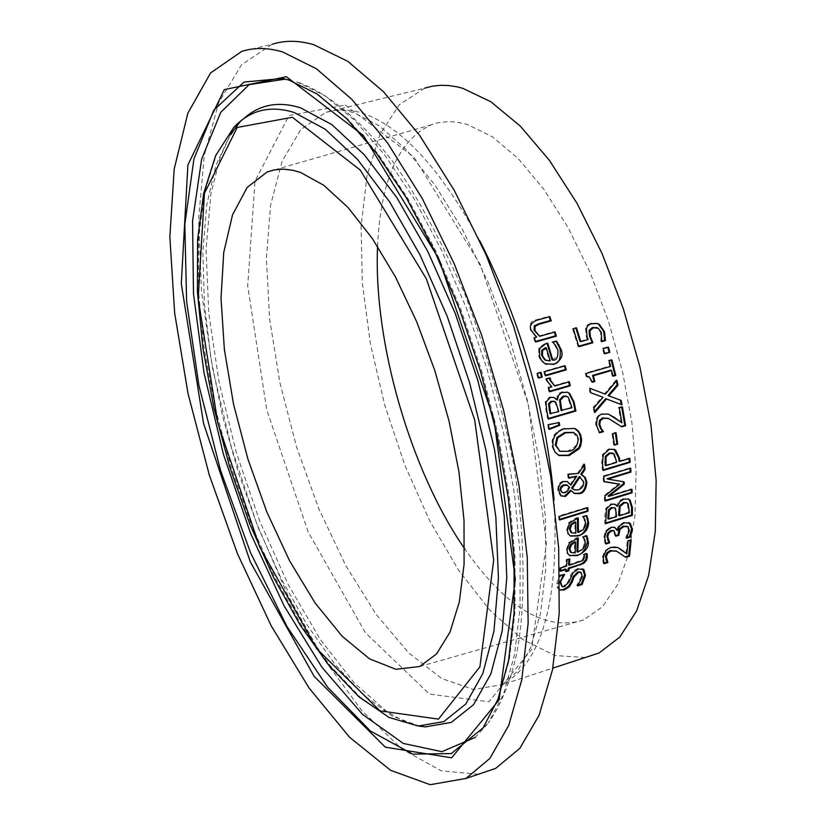 <?xml version="1.0" encoding="UTF-8"?>
<svg xmlns="http://www.w3.org/2000/svg" width="826" height="826" viewBox="0 0 826 826"><rect width="100%" height="100%" fill="white"/><g stroke="black" fill="none" stroke-linecap="round" stroke-linejoin="round"><path stroke-width="0.62" stroke-dasharray="4.13 3.1" d="M579.986 341.303L587.245 339.228L586.192 336.316L585.51 328.252L587.1 325.207L590.993 323.018L597.229 323.431M578.716 346.208L578.035 346.404L572.459 328.459L575.66 327.55L575.836 328.077M601.627 341.128L600.719 341.045L601.132 337.142L600.471 332.145L597.012 327.736M578.871 346.734L578.035 346.404M573.316 328.789L572.459 328.459M576.527 327.881L575.66 327.55M588.102 339.558L587.245 339.228M598.22 328.232L597.363 327.912M601.989 337.462L601.132 337.142M601.565 341.375L600.719 341.045M601.658 341.685L600.812 341.365M576.951 551.737L580.564 550.013L583.166 547.287L584.529 542.796L583.775 538.893L582.309 536.549L586.016 535.393L586.253 535.95M569.661 555.557L567.09 553.492L566.192 550.467L568.639 542.682L575.639 538.242L577.498 537.664L577.488 538.304M570.962 552.47L574.349 552.553L574.813 541.846M575.175 552.945L574.349 552.553M584.601 539.285L583.775 538.893M583.115 537.127L582.299 536.745M583.125 536.931L582.309 536.549M586.842 535.775L586.016 535.393M578.314 538.046L577.498 537.664M569.455 543.074L568.639 542.682M570.384 535.919L567.627 533.751L566.574 530.622L568.691 522.651L575.619 518.15L577.477 517.582L577.498 518.191M569.496 523.023L568.691 522.651M578.283 517.954L577.477 517.582M586.852 515.703L586.047 515.331L586.295 515.868M583.125 516.849L582.32 516.477L586.047 515.331M583.125 517.055L582.32 516.477M584.736 519.275L582.32 516.684M577.591 532.058L581.969 529.673L583.982 527.009L584.87 522.93L583.93 518.914M571.561 532.76L574.979 532.863L574.937 521.846M575.794 533.245L574.979 532.863M561.308 586.233L563.456 586.202L568.123 581.566L571.024 574.153L574.091 570.405L577.591 568.577L582.66 568.887M559.873 589.847L557.333 587.802L556.848 583.486L559.512 575.257L563.797 573.905L563.322 574.731M578.241 585.014L576.816 585.231L581.483 576.311L580.286 572.026M560.358 575.67L559.512 575.257M559.873 589.94L558.128 588.112L557.602 585.624L559.811 576.755M564.633 574.318L563.797 573.905M564.303 574.421L563.766 574.153M577.694 585.665L576.816 585.231M577.653 585.902L576.775 585.479M587.875 507.67L587.069 507.309L587.09 507.918M559.615 519.368L558.841 519.606L558.706 516.013L587.069 507.309M559.636 519.977L558.841 519.606M559.501 516.384L558.706 516.013M568.546 564.819L582.123 560.1L583.621 556.9L583.177 554.225L586.233 553.265L586.357 553.885M560.513 570.57L559.615 570.859L559.904 567.534L565.727 565.707L566.192 559.543L569.021 558.655L568.969 559.336M566.12 570.962L565.211 571.251L565.428 569.031M567.028 559.945L566.192 559.543M569.847 559.057L569.021 558.655M582.96 560.503L582.123 560.1M584.003 554.814L583.166 554.422M584.013 554.618L583.177 554.225M587.069 553.668L586.233 553.265M566.564 566.109L565.727 565.707M560.74 567.937L559.904 567.534M560.451 571.262L559.615 570.859M566.047 571.664L565.211 571.251M554.927 435.364L554.132 435.023L556.982 431.853L562.754 428.611L574.524 428.395M558.118 455.033L554.205 451.708L552.243 446.794L552.098 440.32L554.132 435.023M558.541 455.25L557.323 454.682M559.646 451.172L567.803 450.965C576.021 447.093 579.243 442.922 577.477 438.441L573.265 432.421M561.67 492.337L564.179 492.348L566.595 490.84L568.856 487.03L566.75 484.883M574.431 489.901L573.636 489.55L577.58 489.55L579.449 488.734L582.537 485.141L583.032 481.63L579.356 476.447M568.763 477.635L568.03 477.851L567.617 473.969L577.756 473.061L583.693 463.933L583.848 465.265M569.992 484.779L575.949 475.848M561.36 496.065L560.142 495.435L557.695 490.314L558.159 485.956L559.698 483.158L561.587 481.61L567.08 481.475M574.06 493.277L570.425 490.355M567.39 491.202L566.595 490.84M569.651 487.381L568.856 487.03M560.937 495.796L560.142 495.435M568.815 478.202L568.03 477.851M568.402 474.32L567.617 473.969M578.551 473.412L577.756 473.061M584.488 464.274L583.693 463.933M549.228 429.386L548.433 429.045L547.535 424.419L558.5 422.664M548.33 424.76L547.535 424.419M559.202 422.52L558.407 422.179M549.114 428.787L548.433 429.045M556.425 399.732L557.395 395.664L559.305 393.166L562.01 391.782L567.297 392.164M548.371 418.503L547.69 418.699L545.934 410.388L545.191 401.777L549.517 397.007L553.719 397.389M561.03 410.377L571.158 407.414L567.71 397.244L566.192 396.181M549.94 413.63L557.984 411.265L556.972 406.537L554.287 401.395M558.789 411.606L557.984 411.265M568.515 397.574L567.71 397.244M571.964 407.745L571.158 407.414M545.996 402.117L545.191 401.777M557.364 400.032L556.559 399.701M548.485 419.04L547.69 418.699M550.219 377.957L549.404 377.627L549.476 378.174M553.895 385.67L568.505 381.436L568.639 381.973M569.331 381.767L568.505 381.436M546.606 379L545.779 378.669L549.404 377.627M551.799 386.847L546.1 380.342L545.779 378.669M548.712 387.735L547.906 387.404L550.983 386.506M549.703 391.772L548.898 391.431L547.906 387.404M549.579 391.235L548.898 391.431M545.49 375.262L544.809 375.458L543.704 371.38L564.334 365.464L564.478 365.99M545.635 375.799L544.809 375.458M544.53 371.71L543.704 371.38M565.16 365.794L564.334 365.464M541.009 372.412L540.183 372.082L540.328 372.609M538.5 377.565L537.819 377.75L536.559 373.125L540.183 372.082M538.645 378.091L537.819 377.75M537.385 373.455L536.559 373.125M552.005 359.837C557.478 356.78 559.15 353.383 557.034 349.646L554.587 344.876L551.944 341.912L555.733 340.849L556.074 341.324M545.81 364.06L542.176 361.881L539.481 358.133L538.645 355.913L538.789 348.138L545.005 343.389L546.905 342.852L547.07 343.379M545.883 360.384L549.362 360.59L545.511 347.653M550.188 360.931L549.362 360.59M555.433 345.206L554.587 344.876M552.873 342.491L552.026 342.16M552.8 342.253L551.944 341.912M556.579 341.179L555.733 340.849M547.752 343.182L546.905 342.852M539.626 348.479L538.789 348.138M631.188 540.059L630.352 539.677L630.29 540.338M625.189 556.889L616.64 551.221M625.788 557.374L624.921 556.972M628.111 541.02L627.275 540.638L630.352 539.677M626.005 553.513L627.275 540.638M616.464 547.08L617.703 547.483M604.074 563.693L603.217 563.291L602.361 557.137L604.539 551.2L609.691 547.235L615.628 546.688M603.847 563.095L603.217 563.291M535.547 341.468L534.866 341.654L533.503 337.473L535.806 336.822L530.395 330.07C529.518 323.658 531.232 320.312 535.516 320.023L548.918 316.275L549.104 316.802M538.738 335.996L554.163 331.649L554.339 332.176M555.02 331.98L554.163 331.649M535.713 341.995L534.866 341.654M534.36 337.813L533.503 337.473M536.663 337.163L535.806 336.822M549.796 316.606L548.918 316.275M617.456 506.369L616.64 506.008L617.342 503.881L620.44 500.05L623.196 498.697L628.266 498.966M605.592 523.075L604.766 523.333L604.787 515.992L605.788 508.32L610.693 503.881L614.73 504.18M605.582 523.705L604.766 523.333M606.604 508.692L605.788 508.32M618.653 515.372L628.524 512.316L627.368 503.364L626.304 502.528M629.35 512.688L628.524 512.316M628.183 503.726L627.368 503.364M607.843 518.718L615.68 516.291L615.68 512.11L614.75 508.114L613.924 507.453M616.495 516.663L615.68 516.291M615.876 535.578L615.009 535.847L613.315 530.478M626.913 537.489L625.767 537.592L628.503 530.024L626.903 526.224M616.382 530.106L618.509 525.832L623.496 522.404L628.999 522.682M605.634 543.425L605.076 543.601L603.806 537.096L605.551 530.912L610.569 526.947L614.441 527.236M626.593 538.242L625.757 537.85M626.614 537.974L625.767 537.592M628.039 526.771L627.202 526.399M615.845 536.229L615.009 535.847M619.335 526.214L618.509 525.832M617.476 530.406L616.64 530.034M606.377 531.294L605.551 530.912M605.912 543.983L605.076 543.601M603.238 470.459L602.433 470.108L601.689 462.715L602.484 454.445L608.504 448.952L614.069 449.303M618.973 461.094L628.999 458.069L629.051 458.636M629.804 458.409L628.999 458.069M603.176 469.88L602.433 470.108M605.159 465.265L615.917 462.013L615.649 459.339L612.603 453.113M616.723 462.364L615.917 462.013M614.131 453.877L613.326 453.526M604.178 481.517L603.393 481.403L602.97 476.034L629.887 467.867L629.928 468.435M605.252 500.442L604.477 500.68L604.26 495.517L618.85 483.799M608.06 496.013L631.178 488.93L631.198 489.529M607.017 478.76L623.31 481.713M631.983 489.291L631.178 488.93M605.282 501.041L604.477 500.68M605.055 495.879L604.26 495.517M604.198 481.754L603.393 481.403M603.765 476.385L602.97 476.034M630.692 468.208L629.887 467.867M624.105 481.847L623.3 481.496M616.072 432.752L615.267 432.421L615.349 432.969M614.307 444.553L613.584 444.77L611.983 433.402L615.267 432.421M614.379 445.111L613.584 444.77M612.789 433.733L611.983 433.402M621.09 422.499L618.467 407.486L621.596 406.568L621.699 407.104M599.222 432.318L595.814 425.142L595.67 421.002L596.537 418.028L598.313 415.612L601.638 413.785L608.979 414.394M621.255 426.433L608.525 418.503M599.531 432.803L598.736 432.463M608.163 414.115L607.358 413.785M619.283 407.817L618.467 407.486M622.412 406.888L621.596 406.568M621.802 426.846L620.997 426.515M605.334 394.167L604.518 393.847L616.082 380.043L616.32 381.075M616.908 380.363L616.082 380.043M589.764 388.261L604.518 393.847M589.971 392.453L590.776 392.742L589.971 392.453L588.948 387.931M608.008 395.561L620.357 400.125M621.173 400.424L620.357 400.094M593.956 407.807L593.14 407.476L602.257 396.945M594.875 412.525L594.07 412.195L593.14 407.476M594.679 411.493L594.07 412.195M586.821 376.346L586.109 376.439L585.273 373.145L609.764 366.073L608.308 360.415L611.075 359.62L611.209 360.146M592.18 381.695L591.488 381.891L588.855 376.759M612.871 375.696L612.169 375.892L610.786 370.151M592.314 382.221L591.488 381.891M586.925 376.77L586.109 376.439M586.099 373.466L585.273 373.145M610.59 366.393L609.764 366.073M609.144 360.745L608.308 360.415M611.911 359.95L611.075 359.62M612.995 376.222L612.169 375.892M608.442 347.168L607.595 346.848L607.74 347.364M604.539 353.291L603.847 353.487L602.412 348.324L607.595 346.848M604.684 353.817L603.847 353.487M603.259 348.655L602.412 348.324M585.242 657.517L554.783 655.534L522.435 639.314L489.818 610.207L458.461 570.012L429.716 520.834L404.792 465.028L384.72 405.06L370.337 343.513L362.325 283.039L361.117 226.314L366.961 176L379.805 134.679L399.309 104.706L424.75 88.124L325.692 112.408L300.685 129.672L282.069 161.411L270.536 205.323L266.395 258.744L269.606 318.784L279.838 382.448L296.503 446.742L318.805 508.733L345.753 565.531L376.15 614.41L408.622 652.819L441.611 678.466L473.432 689.503L502.28 684.661C542.135 662.71 559.398 601.07 554.06 499.751M478.337 774.261L441.342 770.854L401.859 748.996L361.912 710.701L323.348 658.467L287.809 595.102L256.721 523.591L231.321 447.042L212.633 368.644L201.513 291.661L198.591 219.427L204.28 155.329L218.694 102.703L241.553 64.748L272.146 44.274L241.667 51.429M377.565 246.396C380.641 180.708 398.473 140.203 431.058 124.881L438.286 122.702L448.446 121.556L456.417 122.041L467.454 124.499L492.472 136.858L518.294 158.675L543.869 189.288L568.102 227.594L589.919 272.064L608.349 320.839L622.546 371.793L631.911 422.685L636.082 471.305L634.957 515.62L628.689 553.843L617.662 584.56L602.453 606.759L583.786 619.861C546.058 631.942 506.338 608.235 464.646 548.753M587.049 336.647L586.192 336.316M586.377 328.583L585.51 328.252M591.86 323.348L590.993 323.018M601.338 332.475L600.471 332.145M585.345 543.188L584.529 542.796M576.455 538.624L575.639 538.242M567.008 549.682L566.182 549.3M567.317 529.796L566.512 529.414M576.414 518.521L575.619 518.15M585.675 523.302L584.87 522.93M557.705 583.899L556.848 583.486M564.323 586.625L563.456 586.202M568.98 581.979L568.123 581.566M571.076 576.269L570.229 575.856M578.437 568.99L577.591 568.577M582.34 576.724L581.483 576.311M579.005 562.207L578.169 561.804M584.457 557.302L583.621 556.9M564.839 428.529L564.044 428.188M552.893 446.36L552.098 446.009M568.598 451.306L567.803 450.965M564.974 492.709L564.179 492.348M583.827 481.981L583.032 481.63M578.376 489.911L577.58 489.55M558.49 490.675L557.695 490.314M563.456 481.527L562.661 481.176M574.431 493.463L573.636 493.112M570.177 473.794L569.382 473.443M557.777 406.877L556.972 406.537M555.795 402.324L554.989 401.983M571.241 404.368L570.436 404.038M546.729 410.728L545.934 410.388M550.322 397.347L549.517 397.007M562.826 392.123L562.01 391.782M546.915 380.672L546.1 380.342M557.87 349.987L557.034 349.646M545.852 343.719L545.005 343.389M539.492 356.254L538.645 355.913M620.12 553.121L619.273 552.718M611.24 547.38L610.404 546.988M603.207 557.54L602.361 557.137M531.263 330.41L530.395 330.07M536.394 320.364L535.516 320.023M624.012 499.059L623.196 498.697M605.603 516.364L604.787 515.992M611.498 504.242L610.693 503.881M629.36 509.704L628.534 509.332M615.566 508.486L614.75 508.114M616.495 512.481L615.68 512.11M629.34 530.406L628.503 530.024M615.907 535.031L615.071 534.649M624.322 522.775L623.496 522.404M611.395 527.318L610.569 526.947M604.642 537.489L603.806 537.096M609.309 449.292L608.504 448.952M603.279 454.785L602.484 454.445M602.484 463.066L601.689 462.715M616.444 459.69L615.649 459.339M596.62 425.483L595.814 425.142M602.443 414.125L601.638 413.785M614.11 421.436L613.305 421.105M479.751 240.769C441.053 169.258 401.88 126.677 362.232 113.017L353.9 110.87L343.182 109.734L335.48 110.157L325.692 112.408L331.164 110.87L339.011 110.157L347.591 111.056L354.54 112.883L379.258 125.82L406.691 150.064L435.034 185.127L462.601 229.69L487.959 281.883L509.818 339.383L527.143 399.588L539.151 459.752L545.377 517.117L545.738 569.062L540.524 613.233L530.612 647.687L517.427 671.321L502.28 684.661L552.842 668.12M345.289 105.088L413.971 157.095L480.267 264.475L528.299 404.265L546.461 543.291L531.552 649.453L488.961 701.759L429.468 694.098L365.443 632.788L308.17 531.975L266.715 409.696L247.697 285.889L254.997 181.183L288.976 115.537L345.289 105.088M285.435 79.1L289.947 79.957L282.75 78.449L289.554 80.287L318.082 94.381L347.983 119.202L378.287 154.235L407.889 198.539L435.684 250.701L460.629 308.914L481.723 371.06L498.192 434.786L509.405 497.706L515.032 557.498L514.97 612.025L509.363 659.489L498.574 698.445L483.138 727.882L488.352 722.936L475.353 737.339M296.71 81.774L325.031 95.754L354.715 120.338L384.761 155.02L414.115 198.87L441.662 250.495L466.36 308.098L487.247 369.583L503.519 432.648L514.608 494.919L520.143 554.101L520.039 608.101L514.433 655.121L503.695 693.737L488.352 722.936C500.257 706.003 509.322 684.486 515.548 658.405C525.233 617.228 526.699 538.562 513.142 462.271C501.692 405.339 485.719 349.615 465.224 295.109C441.838 241.925 418.462 198.436 395.086 164.663C362.635 121.742 330.111 94.174 297.525 81.981L296.71 81.774M419.969 726.23L404.172 721.335L387.115 711.816L354.292 682.978L320.189 639.324L288.129 584.385L259.756 521.175L236.401 452.824L219.138 382.521L208.813 313.591L206.015 249.421L210.96 193.573L220.243 157.301L228.905 137.911L239.055 123.25L233.593 127.669L216.278 154.989L204.528 192.572L198.591 238.58L198.477 291.02L204.053 347.839L214.987 406.96L230.836 466.318L251.052 523.86L274.944 577.601L301.727 625.612L330.503 666.066L360.26 697.247L389.893 717.639L418.224 726.023M419.804 726.219L392.164 716.049L363.512 695.038L334.881 664.28L307.22 625.117L281.408 579.057L258.239 527.68L238.384 472.678L222.473 415.777L210.991 358.752L204.352 303.39L202.866 251.507L206.706 204.92L215.906 165.376L230.33 134.545M239.055 123.25L243.484 118.851M596.578 323.173L597.456 323.503M582.123 568.587L582.97 569M559.233 589.63L560.1 590.053M573.874 428.105L574.669 428.446M553.162 397.141L553.967 397.471M566.708 391.906L567.524 392.247M616.96 547.132L617.807 547.524M627.719 498.708L628.524 499.069M614.203 503.922L615.009 504.283M628.441 522.404L629.267 522.786M613.904 526.967L614.73 527.339M613.512 449.045L614.307 449.385M608.204 414.074L609.01 414.404M419.722 666.51L583.786 619.861M274.81 169.795L431.058 124.881"/><path stroke-width="1.24" d="M575.836 328.077L579.986 341.303L580.833 341.623L588.102 339.558L587.049 336.647L586.377 328.583L587.73 325.816L590.476 323.823L597.456 323.503L599.325 324.401L604.498 331.66L605.51 340.591L601.658 341.685L601.338 332.475L598.22 328.232L593.264 327.819L589.929 330.782L589.072 330.462L589.475 336.161L592.077 342.398L578.716 346.208M597.012 327.736L592.407 327.488L589.072 330.462M597.229 323.431L598.458 324.071L603.641 331.329L604.653 340.271L601.627 341.128M589.929 330.782L590.332 336.492L592.923 342.728L592.077 342.398M592.923 342.728L578.871 346.734L573.316 328.789L576.527 327.881L580.833 341.623M605.51 340.591L604.653 340.271M586.253 535.95L587.492 541.835C585.273 550.457 581.607 554.927 576.496 555.237L569.661 555.557M577.488 538.304L576.951 551.737L577.777 552.129L582.547 549.455L584.911 545.707L585.345 543.188L584.601 539.285L583.125 536.931L586.842 535.775L588.318 542.217C588.948 547.411 585.293 551.882 577.333 555.64L569.517 555.475L567.586 553.286L567.008 549.682L569.455 543.074L578.314 538.046L577.777 552.129M575.629 542.228L571.52 544.664L569.806 549.011L571.22 552.553L575.175 552.945L575.629 542.228L574.813 541.846L570.704 544.282L568.98 548.619L570.394 552.16L571.54 552.749M571.22 552.553L570.394 552.16M571.52 544.664L570.704 544.282M586.295 515.868L587.844 521.96C586.037 530.788 582.516 535.351 577.302 535.651L570.384 535.919M578.396 532.429L583.084 529.765L585.345 525.914L585.675 523.302L584.736 519.275L583.125 516.849L586.852 515.703L588.649 522.342C588.411 529.136 584.891 533.699 578.117 536.033L570.487 535.971L568.226 533.782L567.338 530.426L569.496 523.023L578.283 517.954L578.396 532.429L577.591 532.058L577.498 518.191M571.737 532.791L575.794 533.245L575.743 522.218L571.675 524.675L570.126 529.125L571.737 532.791L570.931 532.419L572.119 533.018M571.675 524.675L570.869 524.303L569.32 528.754L570.931 532.419M575.743 522.218L574.937 521.846L570.869 524.303M582.66 568.887L584.591 575.092L581.236 584.065L578.241 585.014M563.322 574.731L559.976 582.278L562.031 586.594M580.286 572.026L577.746 571.995L573.244 576.465L571.396 581.473L568.391 586.419L563.28 589.588L559.873 589.847M559.811 576.755L560.358 575.67L564.303 574.421M564.612 574.566C561.391 579.852 560.131 582.557 560.833 582.691L562.165 586.656L564.323 586.625L568.98 581.979L573.089 572.676L578.437 568.99L583.868 569.558L585.458 575.505L582.113 584.488L577.653 585.902L582.34 576.724L580.998 572.366L578.603 572.408L574.101 576.889L572.263 581.896L571.396 581.473M572.263 581.896L569.259 586.842L564.148 590.012L559.873 589.94M569.259 586.842L568.391 586.419M582.113 584.488L581.236 584.065M587.998 511.253L559.636 519.977L559.501 516.384L587.875 507.67L587.998 511.253L587.193 510.881L559.615 519.368M587.09 507.918L587.193 510.881M586.357 553.885L586.026 559.057L583.631 562.465L580.141 564.385L568.247 568.143L568.03 570.363L566.12 570.962M568.969 559.336L568.546 564.819L569.382 565.221L582.96 560.503L584.457 557.302L584.013 554.618L587.069 553.668L587.348 557.209L586.45 560.41L583.817 563.363L569.083 568.546L568.866 570.776L566.047 571.664L566.264 569.434L560.451 571.262L560.74 567.937L566.564 566.109L567.028 559.945L569.847 559.057L569.382 565.221M566.264 569.434L565.428 569.031L560.513 570.57M568.866 570.776L568.03 570.363M569.083 568.546L568.247 568.143M554.927 435.364L559.026 431.234L563.58 428.942L574.669 428.446L578.303 430.914L580.637 434.827L581.638 440.258L580.709 445.864L579.191 448.755L569.197 455.498L559.223 455.549L555.031 452.121L553.038 447.145L552.873 440.723L554.927 435.364M574.524 428.395L578.52 431.853L580.389 436.324L580.709 442.375L578.84 447.723L568.402 455.147L558.541 455.25M557.757 437.77L556.043 445.39L559.956 451.306L568.598 451.306C574.338 450.531 577.56 446.36 578.272 438.782L576.868 435.085L573.657 432.597L565.614 432.803L557.757 437.77L556.972 437.429L555.258 445.049L560.069 451.357M573.265 432.421L564.819 432.463L556.972 437.429M567.555 485.244L563.631 485.481L561.112 488.083L560.802 490.117L562.465 492.688L564.974 492.709L567.39 491.202L569.651 487.381L566.378 484.759L563.084 485.027L560.937 486.607L560.007 489.756L562.289 492.616M580.141 476.798L572.366 488.455L574.431 489.901L578.376 489.911L581.112 488.476L583.063 486.08L583.827 481.981L579.356 476.447L571.571 488.094L573.636 489.55M576.744 476.199L568.815 478.202L568.402 474.32L578.551 473.412L584.488 464.274L585.056 469.375L581.587 474.589L585.283 477.49L586.883 482.147C586.14 489.281 583.693 493.112 579.553 493.659L574.617 493.545L571.22 490.716L565.438 496.467L560.937 495.796L558.438 489.632L558.892 486.483L560.358 483.675L563.456 481.527L567.286 481.548L570.787 485.141L576.744 476.199L568.763 477.635M567.08 481.475L570.787 485.141M571.22 490.716L570.425 490.355L564.654 496.106L561.36 496.065M583.848 465.265L584.261 469.023L580.792 474.238L584.478 477.129L586.088 481.795C585.304 488.971 582.857 492.812 578.758 493.298L574.06 493.277M567.173 485.11L566.378 484.759M572.366 488.455L571.571 488.094M581.587 474.589L580.792 474.238M585.056 469.375L584.261 469.023M549.228 429.386L548.33 424.76L559.202 422.52L559.749 425.328L549.228 429.386M559.749 425.328L558.944 424.987L549.114 428.787M558.5 422.664L558.944 424.987M553.719 397.389L557.23 400.073L558.603 395.241L561.608 392.577L567.524 392.247L569.785 393.599L568.98 393.269L573.234 401.684L575.113 410.646L548.371 418.503M567.297 392.164L568.98 393.269M559.512 399.929L561.03 410.377L571.964 407.745L568.515 397.574L566.812 396.428L564.003 396.459L560.317 400.269L559.512 399.929L563.187 396.129L566.192 396.181M548.536 403.697L549.94 413.63L558.789 411.606L555.795 402.324L554.628 401.498L551.851 401.591L549.342 404.038L548.536 403.697L551.045 401.25L554.287 401.395M549.342 404.038L550.746 413.96M560.317 400.269L561.835 410.708M569.785 393.599L574.039 402.014L575.918 410.987L548.485 419.04L546.729 410.728L545.996 402.117L550.322 397.347L553.967 397.471L557.23 400.073M575.918 410.987L575.113 410.646M550.271 378.163L550.684 380.394L554.711 386L569.331 381.767L570.312 385.794L549.703 391.772L548.712 387.735L551.799 386.847L546.915 380.672L546.606 379L549.951 378.04M549.476 378.174L549.868 380.063L554.711 386M568.639 381.973L569.496 385.463L549.579 391.235M570.312 385.794L569.496 385.463M564.478 365.99L565.438 369.532L545.49 375.262M545.635 375.799L544.53 371.71L565.16 365.794L566.264 369.862L545.635 375.799M566.264 369.862L565.438 369.532M542.269 377.048L538.645 378.091L537.385 373.455L541.009 372.412L542.269 377.048L538.5 377.565M540.328 372.609L541.443 376.718M556.074 341.324L560.038 348.737C561.081 358.949 558.717 364.06 552.945 364.06L545.81 364.06M547.07 343.379L552.005 359.837L552.842 360.167C556.631 360.477 558.304 357.09 557.87 349.987L555.433 345.206L552.8 342.253L556.579 341.179L560.885 349.068C563.807 355.242 561.432 360.342 553.781 364.39L545.088 363.708L541.598 360.632L539.492 356.254L539.626 348.479L545.852 343.719L547.752 343.182L552.842 360.167M546.347 347.983L542.63 350.575L542.424 355.676L545.49 360.105L550.188 360.931L546.347 347.983L545.511 347.653L541.784 350.245L541.577 355.345L544.654 359.764L546.42 360.59M545.49 360.105L544.654 359.764M542.63 350.575L541.784 350.245M629.536 556.187L625.788 557.374L616.619 551.21L611.137 550.921L607.668 553.275L606.274 556.817L607.874 562.496L604.074 563.693L603.207 557.54L605.603 551.303L608.008 548.97L611.24 547.38L617.807 547.524L626.862 553.905L628.111 541.02L631.188 540.059L629.536 556.187L628.679 555.784L625.189 556.889M630.29 540.338L628.679 555.784M616.64 551.221L610.29 550.519L606.821 552.873L605.427 556.425L607.017 562.093L603.847 563.095M606.728 560.255L605.871 559.852M607.905 562.31L607.048 561.907M626.862 553.905L620.708 549.176M617.703 547.483L619.861 548.784M607.874 562.496L607.017 562.093M554.339 332.176L555.516 335.821L535.547 341.468M549.104 316.802L550.395 320.488L538.624 323.792L534.288 325.898L534.081 330.245L539.595 336.337L555.02 331.98L556.373 336.151L555.516 335.821M556.373 336.151L535.713 341.995L534.36 337.813L536.663 337.163L531.263 330.41C529.125 326.425 530.839 323.08 536.394 320.364L549.796 316.606L551.272 320.829L539.502 324.122L535.155 326.239L534.949 330.586L539.595 336.337M551.272 320.829L550.395 320.488M630.124 500.112L632.386 507.484L632.334 515.414L605.582 523.705L606.604 508.692L611.498 504.242L615.009 504.283L617.456 506.369L620.016 501.475L624.012 499.059L628.524 499.069L630.124 500.112L629.309 499.751L631.56 507.112L631.508 515.042L605.592 523.075M628.266 498.966L629.309 499.751M632.334 515.414L631.508 515.042M617.332 506.41L614.73 504.18M620.12 506.462L619.469 515.744L618.653 515.372L619.304 506.101L620.12 506.462L624.25 502.91L623.434 502.549L619.304 506.101M619.469 515.744L629.35 512.688L628.183 503.726L626.944 502.817L624.25 502.91M626.304 502.528L623.434 502.549M609.299 510.272L608.659 519.089L607.843 518.718L608.494 509.91L609.299 510.272L612.087 507.98L611.271 507.618L608.494 509.91M608.659 519.089L616.495 516.663L615.566 508.486L614.73 507.825L612.087 507.98M614.73 507.825L611.271 507.618M614.141 530.86L611.653 530.912L608.69 533.255L607.73 536.797L609.702 542.796L605.912 543.983L604.642 537.489L606.377 531.294L611.395 527.318L614.73 527.339L617.476 530.406L619.335 526.214L624.322 522.775L630.248 523.323L632.437 529.229L630.362 537.055L626.593 538.242L629.34 530.406L628.039 526.771L623.94 526.565L620.016 529.404L618.808 535.3L615.845 536.229L614.141 530.86L613.315 530.478L610.827 530.54L607.864 532.873L606.903 536.415L608.865 542.414L605.634 543.425M626.903 526.224L623.114 526.193L619.18 529.022L617.972 534.918L615.876 535.578M628.999 522.682L631.601 528.846L629.526 536.673L626.913 537.489M614.441 527.236L617.208 530.488M630.362 537.055L629.526 536.673M618.808 535.3L617.972 534.918M609.702 542.796L608.865 542.414M609.712 542.579L608.886 542.197M608.38 540.4L607.544 540.018M614.069 449.303L618.633 457.78L618.973 461.094L619.779 461.435L629.804 458.409L630.176 462.302L603.238 470.459L602.484 463.066L603.279 454.785L609.309 449.292L614.307 449.385L615.628 450.108L619.438 458.12L619.779 461.435M630.176 462.302L629.371 461.961L603.176 469.88M629.051 458.636L629.371 461.961M605.964 465.606L616.723 462.364L614.131 453.877L609.929 453.391L606.057 456.778L605.964 465.606L605.159 465.265L605.262 456.427L609.123 453.051L612.603 453.113M619.655 484.15L604.198 481.754L603.765 476.385L630.692 468.208L630.992 472.069L607.822 479.111L624.105 481.847L624.239 484.17L608.865 496.374L631.983 489.291L632.117 492.802L605.282 501.041L605.055 495.879L619.655 484.15L604.178 481.517M631.198 489.529L631.301 492.441L605.252 500.442M623.31 481.713L623.434 483.819L608.06 496.013L608.865 496.374M629.928 468.435L630.186 471.718L607.017 478.76L607.822 479.111M632.117 492.802L631.301 492.441M624.239 484.17L623.434 483.819M630.992 472.069L630.186 471.718M617.662 444.13L614.379 445.111L612.789 433.733L616.072 432.752L617.662 444.13L614.307 444.553M615.349 432.969L616.857 443.789M608.979 414.394L621.895 422.829L619.283 407.817L622.412 406.888L625.623 425.71L621.802 426.846L608.638 418.555L603.403 418.245L600.265 420.775L599.821 424.843L601.4 428.921L600.595 428.58L602.598 431.317L599.222 432.318M608.525 418.503L602.598 417.915L599.459 420.444L599.015 424.512L600.595 428.58M621.699 407.104L624.817 425.38L621.255 426.433M601.4 428.921L603.372 431.43L602.598 431.317M603.372 431.43L602.567 431.1M603.403 431.657L599.531 432.803L596.62 425.483C596.424 418.369 598.365 414.59 602.443 414.125L608.163 414.115L612.727 416.521M613.532 416.851L621.895 422.829M625.623 425.71L624.817 425.38M622.019 404.843L606.521 398.968L594.875 412.525L593.956 407.807L603.073 397.275L590.786 392.784L589.764 388.261L605.334 394.167L616.908 380.363L617.982 385.143L617.156 384.813L608.008 395.561L621.173 400.424L622.019 404.843L605.716 398.638L594.679 411.493M616.32 381.075L617.156 384.813M617.982 385.143L608.824 395.891M603.073 397.275L590.776 392.742M620.357 400.125L621.214 404.513M606.521 398.968L605.716 398.638M588.855 376.759L586.821 376.346M611.612 370.482L593.419 375.747L594.803 381.498L592.314 382.221L589.206 376.873L586.925 376.77L586.099 373.466L610.59 366.393L609.144 360.745L611.911 359.95L615.752 375.417L612.995 376.222L611.612 370.482L610.786 370.151L592.593 375.417L593.987 381.168L592.18 381.695M611.209 360.146L614.926 375.097L612.871 375.696M594.803 381.498L593.987 381.168M593.419 375.747L592.593 375.417M615.752 375.417L614.926 375.097M609.877 352.32L604.684 353.817L603.259 348.655L608.442 347.168L609.877 352.32L604.539 353.291M607.74 347.364L609.03 352M424.75 88.124L432.339 86.183L440.237 85.305L448.425 85.512L456.881 86.802L462.653 88.268L490.943 101.804L520.246 126.037L549.362 160.296L577.054 203.372L602.092 253.603L623.351 308.872L639.882 366.785L650.95 424.801L656.143 480.402L655.317 531.242L648.668 575.299L636.609 610.951L619.799 637.083L599.057 653.005L585.242 657.517M272.146 44.274C284.856 40.195 298.723 40.329 313.746 44.687L347.787 61.32L383.532 91.758L419.546 135.257L454.269 190.372L486.122 254.955L513.607 326.26L535.455 401.106L550.674 476.075L558.665 547.824L559.223 613.253L552.522 669.731L539.12 715.233L519.812 748.366L495.6 768.428L478.337 774.261M282.76 51.997L316.482 68.806L351.959 99.471L387.755 143.239L422.344 198.663L454.135 263.566L481.661 335.201L503.612 410.357L519.027 485.616L527.267 557.602L528.134 623.207L521.795 679.798L508.764 725.331L489.839 758.454L466.009 778.433L430.222 784.7L390.626 770.328L349.522 737.215L309.058 687.986L271.114 625.654L237.382 553.503L209.288 474.971L188.039 393.589L174.647 313.002L169.857 236.897L174.203 169.041L187.863 113.193L210.599 72.925L241.667 51.429C254.212 47.381 267.903 47.567 282.76 51.997M300.54 172.458L323.813 185.303L348.076 207.543L372.32 238.497L395.52 277.051L416.665 321.675L434.796 370.482L449.107 421.343L458.977 472.038L464.016 520.37L464.088 564.292L459.287 602.061L449.933 632.282L436.531 653.955L419.722 666.51L395.881 669.308L369.542 658.88L342.15 636.257L315.078 602.949L289.596 560.844L266.86 512.068L247.872 458.946L233.479 403.914L224.373 349.481L221.027 298.176L223.732 252.498L232.529 214.843L247.18 187.399L267.128 171.994L273.705 170.001L283.019 169.103L292.848 170.249L300.54 172.458M464.646 548.753C410.429 470.448 373.352 342.078 377.565 246.396M590.332 336.492L589.475 336.161M593.264 327.819L592.407 327.488M604.498 331.66L603.641 331.329M599.325 324.401L598.458 324.071M569.806 549.011L568.98 548.619M587.885 538.542L587.069 538.16M588.318 542.217L587.492 541.835M577.333 555.64L576.496 555.237M578.117 536.033L577.302 535.651M588.649 522.342L587.844 521.96M588.04 518.552L587.234 518.181M570.126 529.125L569.32 528.754M560.833 582.691L559.976 582.278M583.868 569.558L583.022 569.145M585.458 575.505L584.591 575.092M564.148 590.012L563.28 589.588M574.101 576.889L573.244 576.465M578.603 572.408L577.746 571.995M587.348 557.209L586.512 556.807M580.265 565.036L579.429 564.623M576.042 429.107L575.247 428.766M581.421 437.873L580.616 437.532M579.191 448.755L578.407 448.415M569.197 455.498L568.402 455.147M556.043 445.39L555.258 445.049M559.956 451.306L559.161 450.955M565.614 432.803L564.819 432.463M560.802 490.117L560.007 489.756M564.189 485.285L563.394 484.924M565.438 496.467L564.654 496.106M579.553 493.659L578.758 493.298M586.883 482.147L586.088 481.795M551.851 401.591L551.045 401.25M549.889 409.964L549.094 409.634M564.003 396.459L563.187 396.129M560.823 405.989L560.018 405.649M574.039 402.014L573.234 401.684M550.684 380.394L549.868 380.063M542.424 355.676L541.577 355.345M558.903 344.597L558.056 344.266M560.885 349.068L560.038 348.737M553.781 364.39L552.945 364.06M611.137 550.921L610.29 550.519M607.668 553.275L606.821 552.873M606.274 556.817L605.427 556.425M534.949 330.586L534.081 330.245M535.155 326.239L534.288 325.898M539.502 324.122L538.624 323.792M632.386 507.484L631.56 507.112M619.469 511.562L618.653 511.191M608.659 515.558L607.843 515.187M632.437 529.229L631.601 528.846M623.94 526.565L623.114 526.193M620.016 529.404L619.18 529.022M618.88 533.772L618.054 533.389M611.653 530.912L610.827 530.54M608.69 533.255L607.864 532.873M607.73 536.797L606.903 536.415M630.248 523.323L629.422 522.941M615.628 450.108L614.823 449.767M619.438 458.12L618.633 457.78M606.057 456.778L605.262 456.427M605.623 462.364L604.818 462.013M609.929 453.391L609.123 453.051M599.821 424.843L599.015 424.512M600.265 420.775L599.459 420.444M603.403 418.245L602.598 417.915M554.06 499.751C546.058 408.88 521.299 322.553 479.751 240.769M483.138 727.882L451.285 753.57L412.69 754.128L370.461 731.051L327.592 687.16L286.808 626.211L250.464 552.48L220.594 470.572L198.87 385.277L186.624 301.542L184.807 224.414L193.924 158.933L213.934 110.013L244.073 82.042L282.75 78.449L289.296 80.215L317.101 94.04L346.662 118.665L376.832 153.646L406.433 198.034L434.3 250.392L459.328 308.862L480.525 371.308L497.076 435.343L508.372 498.532L514.061 558.521L514.071 613.129L508.568 660.47L498.026 699.064L483.138 727.882M286.415 76.715L224.331 89.6L187.905 164.921L181.297 283.731L203.578 423.573L250.247 561.732L314.117 676.339L385.35 747.189L451.636 757.803L499.11 699.87L515.331 579.274L493.969 419.691L438.792 258.744L363.44 135.547L286.415 76.715M475.353 737.339L441.858 751.691L403.336 743.441L362.521 714.376L321.964 667.294L283.979 605.654L250.567 533.328L223.454 454.383L204.053 373.084L193.49 293.798L192.561 220.976L201.668 159.046L220.749 112.326L249.132 84.655L285.435 79.1M292.394 117.282L360.291 170.125L426.33 278.765L474.692 419.949L493.69 560.121L479.906 666.871L438.482 719.126L379.991 710.866L316.637 648.627L259.591 546.719L217.888 423.387L198.178 298.671L204.435 193.336L237.207 127.452L292.394 117.282M294.304 112.522C270.123 104.995 249.886 110.044 233.593 127.669L215.648 155.598L203.64 193.49L197.6 239.54L197.424 291.877L202.938 348.531L213.81 407.445L229.607 466.576L249.751 523.911L273.571 577.446L300.313 625.303L329.089 665.663L358.969 696.865L389.005 717.422L418.224 726.023L443.872 721.583L465.781 704.02L482.818 673.562L493.958 631.074L498.439 578.169L495.848 517.148L486.111 450.913L469.633 382.799L447.227 316.348L420.062 254.986L389.583 201.781L357.4 159.253L325.134 129.166L294.304 112.522M243.484 118.851C259.271 104.551 278.279 100.875 300.53 107.814L331.722 124.54L364.38 154.854L396.934 197.744L427.754 251.414L455.209 313.353L477.841 380.445L494.454 449.21L504.232 516.085L506.792 577.694L502.167 631.095L490.82 673.975L473.525 704.712L451.306 722.409L425.318 726.88L419.804 726.219M230.33 134.545L239.055 123.25M596.444 327.499L597.312 327.829M569.413 555.454L570.239 555.846M570.157 535.826L570.972 536.208M580.141 571.953L580.957 572.346M558.655 455.302L559.223 455.549M573.616 432.576L572.862 432.256M554.628 401.498L553.823 401.168M566.812 396.428L565.996 396.098M545.625 363.998L546.451 364.328M615.773 550.808L616.619 551.21M626.944 502.817L626.139 502.456M626.655 526.11L627.481 526.492M613.181 453.35L612.386 453.009M607.833 418.214L608.638 418.555M588.391 376.542L589.217 376.873M552.842 668.12L599.057 653.005M418.224 726.023L419.969 726.23M267.128 171.994L274.81 169.795M466.009 778.433L495.6 768.428"/></g></svg>
